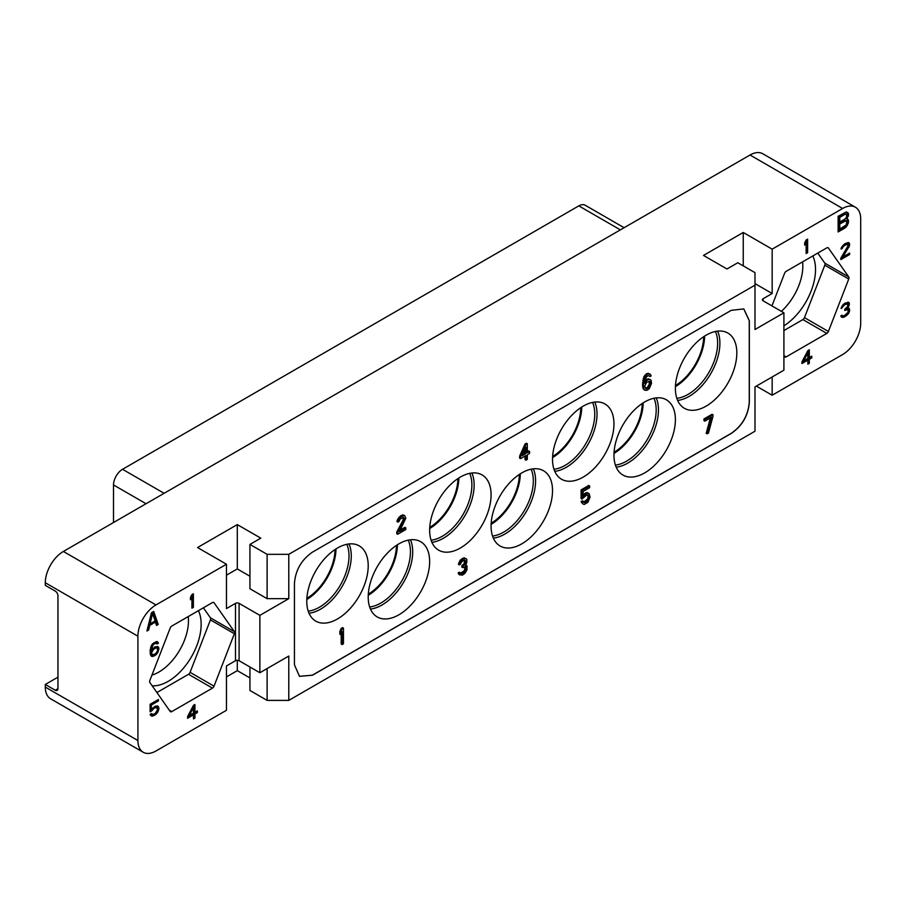 <?xml version="1.0" encoding="UTF-8"?>
<svg xmlns="http://www.w3.org/2000/svg" width="906" height="906" viewBox="0 0 906 906"><rect width="100%" height="100%" fill="white"/><g stroke="black" fill="none" stroke-linecap="round" stroke-linejoin="round"><path stroke-width="1.36" d="M306.862 598.345A40.51 23.386 120 0 0 335.05 549.534M335.99 548.923A41.846 24.156 -60 0 1 306.806 599.478M346.805 544.302A41.846 24.156 120 0 1 349.014 555.967A41.846 24.156 -60 0 1 308.221 611.142M309.014 613.237A43.443 25.085 -60 0 0 351.268 555.967A43.443 25.085 120 0 0 349.025 543.951M368.21 565.752A43.443 25.085 -60 0 1 349.24 609.466A43.443 25.085 -60 0 1 315.764 621.108A43.443 25.085 -60 0 1 306.772 601.222A43.443 25.085 -60 0 1 325.73 557.496A43.443 25.085 -60 0 1 359.206 545.865A43.443 25.085 -60 0 1 368.21 565.752M299.433 676.306L312.4 675.174L731.199 433.374C742.161 425.809 748.186 415.39 749.251 402.117L749.251 320.69L743.758 308.889M429.648 561.573A43.443 25.085 -60 0 1 410.678 605.299A43.443 25.085 -60 0 1 377.202 616.929A43.443 25.085 -60 0 1 368.21 597.043A43.443 25.085 -60 0 1 387.168 553.328A43.443 25.085 -60 0 1 420.644 541.686A43.443 25.085 -60 0 1 429.648 561.573M491.086 494.812A43.443 25.085 -60 0 1 472.117 538.526A43.443 25.085 -60 0 1 438.64 550.168A43.443 25.085 -60 0 1 429.648 530.282A43.443 25.085 -60 0 1 448.606 486.556A43.443 25.085 -60 0 1 482.083 474.925A43.443 25.085 -60 0 1 491.086 494.812M552.524 490.633A43.443 25.085 -60 0 1 533.555 534.359A43.443 25.085 -60 0 1 500.078 545.99A43.443 25.085 -60 0 1 491.086 526.103A43.443 25.085 -60 0 1 510.044 482.388A43.443 25.085 -60 0 1 543.521 470.746A43.443 25.085 -60 0 1 552.524 490.633M613.962 423.872A43.443 25.085 -60 0 1 594.993 467.587A43.443 25.085 -60 0 1 561.516 479.229A43.443 25.085 -60 0 1 552.524 459.342A43.443 25.085 -60 0 1 571.482 415.616A43.443 25.085 -60 0 1 604.959 403.974A43.443 25.085 -60 0 1 613.962 423.872M675.389 419.693A43.443 25.085 -60 0 1 656.431 463.419A43.443 25.085 -60 0 1 622.954 475.05A43.443 25.085 -60 0 1 613.962 455.163A43.443 25.085 -60 0 1 632.92 411.449A43.443 25.085 -60 0 1 666.397 399.806A43.443 25.085 -60 0 1 675.389 419.693M736.827 352.921A43.443 25.085 -60 0 1 717.869 396.647A43.443 25.085 -60 0 1 684.392 408.289A43.443 25.085 -60 0 1 675.389 388.391A43.443 25.085 -60 0 1 694.358 344.676A43.443 25.085 -60 0 1 727.835 333.034A43.443 25.085 -60 0 1 736.827 352.921M749.341 402.162L749.341 320.747L743.803 308.912L731.289 310.328L312.491 552.116C301.528 559.682 295.503 570.101 294.439 583.385L294.439 664.8L299.478 676.34L312.491 675.219L731.289 433.43C742.263 425.865 748.277 415.446 749.341 402.162L749.251 402.117M259.875 672.739L288.788 656.046L288.788 700.383L754.992 431.222L754.992 386.885L783.905 370.192L783.905 312.808L754.992 329.501L754.992 285.164L288.788 554.325L288.788 598.662L259.875 615.355L259.875 672.739L239.093 660.734A2.559 1.472 0 0 0 235.481 660.734L226.455 665.955L226.455 710.293L155.979 750.983A25.549 14.756 120 0 1 143.205 752.24L50.589 698.775A25.549 14.756 -60 0 1 45.3 687.076L45.3 684.472L55.243 690.213L57.95 688.651M288.788 554.325L267.111 554.325L249.943 544.415L260.781 538.153L237.293 524.597L197.542 547.541L226.455 564.234L155.979 604.925A25.549 14.756 120 0 0 137.905 636.216L137.905 740.542A25.549 14.756 120 0 0 143.205 752.24M226.455 564.234L226.455 608.572L235.481 603.362A2.559 1.472 180 0 1 239.093 603.362L239.093 660.734M212.457 688.118A2.559 1.472 -60 0 0 214.031 686.17L234.371 633.736A2.559 1.472 -60 0 0 234.371 631.652L214.031 602.705A2.559 1.472 -60 0 0 213.737 602.445A2.559 1.472 -60 0 0 212.457 602.569L171.778 626.057A2.559 1.472 -60 0 0 170.203 628.005L149.864 680.44A2.559 1.472 -60 0 0 149.864 682.524L170.203 711.47A2.559 1.472 -60 0 0 170.498 711.731A2.559 1.472 -60 0 0 171.778 711.606L212.457 688.118L188.516 674.291A2.559 1.472 120 0 0 190.079 672.343L210.43 619.908A2.559 1.472 120 0 0 210.43 617.824L203.386 607.801M153.714 611.448L151.461 612.75L146.942 631.006L148.641 630.021L149.762 625.378L155.413 622.116L156.545 625.457L158.233 624.483L153.714 611.448M193.386 607.326L193.386 593.758L191.913 594.608L190.441 597.473L190.441 599.783L191.913 596.918L191.913 608.175L193.386 607.326L192.027 606.544L192.027 594.54M193.476 705.332L187.599 716.521L187.599 718.254L193.476 714.857L193.476 718.9L194.937 718.05L194.937 714.007L197.383 712.603L197.383 710.87L194.937 712.286L194.937 704.494L193.476 705.332M151.823 710.802L153.771 708.526L156.217 707.393L157.689 709.432L155.243 713.441L152.797 714.574L151.574 713.543L150.102 714.392L151.325 716L155.243 714.891L157.689 712.32L158.912 709.024L158.425 706.703L157.689 705.978L155.243 706.227L151.325 709.647L151.325 705.027L158.425 700.938L158.425 699.489L150.102 704.29L150.102 711.799L151.823 710.802L150.464 710.021L150.894 709.398M158.425 646.952L155.243 646.771L151.325 650.474L153.046 644.868L155.243 643.305L157.202 643.906L158.425 643.203L157.44 641.742L156.217 641.584L151.574 645.129L150.102 650.599L150.351 654.494L151.574 656.386L155.243 655.423L157.689 652.852L158.912 648.107L157.655 646.499M226.455 676.907L237.293 670.644L249.943 677.948M249.943 666.997L249.943 690.474L267.111 700.383L288.788 700.383M756.351 386.103L772.161 395.231L772.161 376.975M763.124 298.731L763.124 300.815A2.559 1.472 180 0 1 762.376 299.773A2.559 1.472 180 0 1 763.124 298.731L772.161 293.51L772.161 249.173L842.625 208.482A25.549 14.756 120 0 1 855.411 207.225A25.549 14.756 120 0 1 860.7 218.924L860.7 323.249A25.549 14.756 120 0 1 842.625 354.54L772.161 395.231M237.293 670.644L237.293 660.304M267.111 700.383L267.111 668.56M763.124 300.815L783.905 312.808M772.161 293.51L754.992 283.601M783.905 355.798L784.585 356.76A2.559 1.472 -60 0 0 784.868 357.032A2.559 1.472 -60 0 0 786.148 356.896L826.838 333.408L802.897 319.591A2.559 1.472 120 0 0 804.46 317.644L824.8 265.209A2.559 1.472 120 0 0 824.8 263.125L817.756 253.102M771.935 305.9L784.585 273.295A2.559 1.472 -60 0 1 786.148 271.347L826.838 247.859A2.559 1.472 -60 0 1 828.107 247.734A2.559 1.472 -60 0 1 828.401 248.006L848.741 276.942A2.559 1.472 -60 0 1 848.741 279.025L828.401 331.46A2.559 1.472 -60 0 1 826.838 333.408M846.861 218.912L848.56 213.941L846.306 211.913L838.118 216.308L838.118 231.959L844.89 228.052L847.427 225.254L848.56 220.6L847.427 218.924L845.785 218.301M807.62 252.695L807.62 239.127L806.147 239.977L804.687 242.853L804.687 245.152L806.147 242.287L806.147 253.544L807.62 252.695L806.261 251.913L806.261 239.92M848.899 312.966L849.386 308.652L847.676 308.187L849.386 303.736L848.163 302.14L843.271 304.382L841.062 308.538L844.743 304.688L847.676 303.861L847.676 306.466L844.743 309.308L844.743 310.464L847.914 309.49L848.163 312.242L844.494 315.515L842.784 315.922L842.048 315.197L840.825 315.9L841.561 317.202L844.245 317.1L848.163 313.974L848.899 312.966L848.027 312.468M840.825 258.165L840.825 259.603L849.635 254.518L849.635 253.08L842.784 257.032L849.386 246.002L849.386 243.125L848.412 242.536L844.981 243.646L841.312 247.78L841.062 249.082L842.297 248.369L843.52 246.217L846.94 244.246L848.163 245.56L840.825 258.165M807.846 350.633L801.969 361.811L801.969 363.544L807.846 360.158L807.846 364.189L809.318 363.351L809.318 359.308L811.765 357.893L811.765 356.16L809.318 357.576L809.318 349.784L807.846 350.633M55.243 690.213A3.828 2.208 60 0 0 57.157 690.395A3.828 2.208 60 0 0 57.95 688.639L57.95 595.797A3.828 2.208 60 0 0 55.243 591.097L45.3 585.367L45.3 582.751A25.549 14.756 -60 0 1 63.375 551.46L750.021 155.017A25.549 14.756 -60 0 1 762.795 153.76L855.411 207.225M772.161 249.173L743.248 232.48L703.498 255.435L726.986 268.991L737.824 262.74L754.992 272.649L754.992 285.164M45.3 684.472L57.95 677.167M802.591 261.857A41.846 24.156 -60 0 1 802.829 266.104A41.846 24.156 -60 0 1 781.368 311.347M812.807 255.956A46.636 26.931 -60 0 1 815.525 269.524A46.636 26.931 -60 0 1 783.905 325.82M783.905 330.554L802.897 319.591M113.51 522.502L113.51 484.948A12.775 7.373 -60 0 1 122.548 469.297L578.809 205.877A12.775 7.373 -60 0 1 585.197 205.243L624.109 227.712M704.619 336.092A41.846 24.156 -60 0 1 675.434 386.647M675.491 385.514A40.51 23.386 120 0 0 703.668 336.715M715.434 331.483A41.846 24.156 120 0 1 717.631 343.148A41.846 24.156 -60 0 1 676.839 398.323M677.643 400.418A43.443 25.085 -60 0 0 719.896 343.148A43.443 25.085 120 0 0 717.643 331.132M614.053 452.287A40.51 23.386 120 0 0 642.229 403.487M643.181 402.864A41.846 24.156 -60 0 1 613.996 453.419M653.996 398.255A41.846 24.156 120 0 1 656.193 409.908A41.846 24.156 -60 0 1 615.4 465.084M616.205 467.179A43.443 25.085 -60 0 0 658.458 409.908A43.443 25.085 120 0 0 656.204 397.893M552.615 456.465A40.51 23.386 120 0 0 580.791 407.655M581.743 407.032A41.846 24.156 -60 0 1 552.558 457.598M592.558 402.423A41.846 24.156 120 0 1 594.755 414.087A41.846 24.156 -60 0 1 553.962 469.263M554.766 471.358A43.443 25.085 -60 0 0 597.02 414.087A43.443 25.085 120 0 0 594.766 402.071M491.177 523.226A40.51 23.386 120 0 0 519.353 474.427M520.304 473.804A41.846 24.156 -60 0 1 491.12 524.359M531.12 469.195A41.846 24.156 120 0 1 533.317 480.86A41.846 24.156 -60 0 1 492.524 536.035M493.328 538.13A43.443 25.085 -60 0 0 535.582 480.86A43.443 25.085 120 0 0 533.328 468.832M429.738 527.405A40.51 23.386 120 0 0 457.915 478.595M458.866 477.972A41.846 24.156 -60 0 1 429.682 528.538M469.682 473.362A41.846 24.156 120 0 1 471.879 485.027A41.846 24.156 -60 0 1 431.097 540.202M431.89 542.298A43.443 25.085 -60 0 0 474.144 485.027A43.443 25.085 120 0 0 471.89 473.011M368.3 594.166A40.51 23.386 120 0 0 396.488 545.367M397.428 544.744A41.846 24.156 -60 0 1 368.244 595.299M408.244 540.135A41.846 24.156 120 0 1 410.441 551.799A41.846 24.156 -60 0 1 369.659 606.975M370.452 609.07A43.443 25.085 -60 0 0 412.706 551.799A43.443 25.085 120 0 0 410.452 539.772M188.21 616.567A41.846 24.156 -60 0 1 188.459 620.803A41.846 24.156 -60 0 1 151.936 675.106M198.437 610.667A46.636 26.931 -60 0 1 201.155 624.223A46.636 26.931 -60 0 1 152.163 685.797M156.908 692.546L188.516 674.291M743.248 232.48L743.248 265.866M288.788 598.662L267.111 598.662L249.943 588.753L249.943 544.415M267.111 554.325L267.111 598.662M259.875 615.355L239.093 603.362M249.943 576.239L237.293 568.934L226.455 575.185M237.293 524.597L237.293 568.934M847.427 218.255L846.283 217.599M848.276 219.762L846.838 218.901M848.56 220.6L846.917 218.98M848.56 222.264L847.201 221.483L847.201 219.818M848.276 223.431L846.917 222.65L847.201 221.483M847.427 225.254L846.283 224.586M846.306 226.896L845.06 225.956M844.89 228.052L843.531 227.27L844.947 226.115M838.118 230.396L843.531 227.27M848.276 213.103L846.612 212.015M848.56 213.941L846.917 212.321M848.56 215.277L847.201 214.496L847.201 213.159M848.276 216.432L846.917 215.651L847.201 214.496M839.805 221.993L838.446 221.211L838.446 216.545L844.664 213.295L846.578 214.416L846.578 217.078L845.173 218.901L839.805 221.993L839.805 217.327L845.173 214.235L843.814 213.454M839.805 228.98L838.446 228.199L838.446 223.204L844.664 219.954L846.861 221.913L846.023 225.062L839.805 228.98L839.805 223.986L846.023 220.736M839.805 217.327L838.446 216.545M845.173 214.235L846.023 214.076M839.805 223.986L838.446 223.204M845.173 220.894L843.814 220.113M806.147 242.287L805.241 241.766M849.386 311.823L848.412 311.256M848.163 313.974L847.337 313.487M847.189 315.107L846.147 314.518M846.204 315.968L844.958 315.243M844.245 317.1L842.897 316.319L843.973 315.684M843.271 317.372L841.912 316.59L842.897 316.319M842.297 317.36L841.119 316.681M841.051 316.579L841.912 316.59M847.914 309.49L845.898 308.572M847.189 309.342L845.876 308.584M845.717 309.897L844.743 309.331M847.676 303.861L846.94 303.714M845.717 304.133L844.528 303.442M844.924 303.159L845.581 302.932M844.743 304.688L843.679 304.076M843.52 305.684L842.603 305.163M842.784 306.692L841.912 306.194M842.297 307.836L841.312 307.27M849.149 302.729L848.118 302.14M849.386 303.736L847.835 302.14M849.386 304.314L848.027 302.955M849.149 305.616L848.152 305.039M847.914 304.156L848.027 303.533M848.65 306.76L847.756 306.239M847.676 308.187L846.804 307.689M849.386 308.652L848.458 308.108M849.635 309.659L848.095 308.142M849.635 310.815L848.276 310.033L848.276 308.878M847.676 244.394L846.94 244.246M845.717 244.665L844.528 243.974M844.924 243.691L845.581 243.465M844.743 245.232L843.679 244.62M843.52 246.217L842.603 245.696M842.784 247.225L841.912 246.726M842.297 248.369L841.312 247.802M849.386 243.125L848.367 242.525M849.635 244.133L848.073 242.525M849.635 244.711L848.276 243.352M849.386 246.002L848.163 245.299M848.095 244.892L848.276 243.929M848.899 247.157L847.835 246.534M842.784 257.032L841.844 256.5M849.635 254.518L848.378 253.805M840.938 257.972L842.671 256.976M809.318 357.576L807.959 356.794L807.959 350.565M811.765 357.893L810.406 356.941M809.318 359.308L807.959 358.527L810.406 357.111M809.318 363.351L807.959 362.559L807.959 358.527M807.846 360.158L806.487 359.376L801.969 361.981M807.846 352.944L807.846 358.425L803.69 360.826L807.846 352.944L806.918 352.4M803.69 360.826L802.773 360.294M158.233 624.483L156.885 623.702L152.82 611.969M156.104 624.155L156.885 623.702M155.413 622.116L154.258 621.448M149.762 625.378L148.516 624.653M148.55 624.517L149.841 623.77M148.641 630.021L147.361 629.296M152.593 613.43L155.13 620.95L150.045 623.883L152.593 613.43L151.449 612.773M150.045 623.883L148.867 623.203M191.913 596.918L190.996 596.386M194.937 712.286L193.59 711.493L193.59 705.276M197.383 712.603L196.036 711.652M194.937 714.007L193.59 713.226L196.036 711.822M194.937 718.05L193.59 717.269L193.59 713.226M193.476 714.857L192.117 714.075L187.599 716.68M193.476 707.643L193.476 713.124L189.309 715.525L193.476 707.643L192.548 707.11M189.309 715.525L188.391 715.004M152.797 709.375L151.925 708.877M158.425 700.938L157.18 700.213M151.325 705.027L150.102 704.324M151.325 709.647L150.102 708.945M158.425 706.703L157.032 705.887M158.912 707.869L157.066 705.921M158.912 709.024L157.553 708.232L157.553 707.076M158.425 710.746L157.497 710.213M157.689 712.32L156.795 711.81M156.466 713.894L155.424 713.294M155.243 714.891L153.997 714.166M153.771 715.74L152.423 714.959L153.363 714.415M152.548 716.159L151.2 715.378L152.423 714.959M150.623 715.298L151.2 715.378M152.061 714.415L151.064 713.837M156.953 707.552L156.217 707.393M155.243 707.677L153.997 706.952M154.303 706.771L154.869 706.612M153.771 708.526L152.74 707.926M158.912 648.107L157.18 646.442M158.912 649.557L157.587 648.787M157.553 648.719L157.553 647.326M158.425 651.278L157.497 650.746M157.689 652.852L156.795 652.343M156.466 654.426L155.47 653.849L152.31 654.812L151.574 652.637L153.771 649.058L156.217 647.937L157.44 648.379L157.44 650.972L155.492 653.838M155.243 655.423L153.997 654.698M154.02 656.125L152.661 655.344L153.465 654.879M152.797 656.544L151.438 655.763L152.661 655.344M150.872 655.695L151.438 655.763M158.176 642.479L156.795 641.663M158.425 643.203L156.829 641.686M156.104 642.977L157.066 642.411M156.715 643.317L155.979 643.169M155.243 643.305L153.997 642.581M153.771 644.155L152.786 643.577M153.046 644.868L152.174 644.359M152.31 645.865L151.461 645.378M151.823 647.009L150.94 646.499M151.574 648.017L150.623 647.473M151.325 649.896L150.26 649.274M151.325 650.474L150.192 649.817M154.439 647.224L156.953 648.084M152.31 654.812L150.215 652.716L150.838 650.191M151.823 654.223L150.464 653.441M151.574 653.498L150.215 652.716M151.574 652.637L150.215 651.856M151.823 651.629L150.464 650.848M152.31 650.768L151.461 650.282M153.046 649.772L152.197 649.285M153.771 649.058L152.786 648.481M155.492 648.073L154.235 647.348M156.217 647.937L154.869 647.144M343.453 628.141L342.547 627.62L341.188 628.402L339.841 631.505L339.841 634.177L340.747 634.698L342.094 631.584L342.094 644.562L343.453 643.781L343.453 628.141L342.094 628.923L340.747 632.037L340.747 634.698M341.188 633.656L341.188 644.041L342.094 644.562M339.841 631.505L340.747 632.037M341.188 628.402L342.094 628.923M712.977 416.454L712.977 414.789L704.845 419.489L704.845 421.154L711.629 417.236L707.11 433.827L708.458 433.045L712.977 416.454M704.845 421.154L703.939 420.633L703.939 418.968L712.071 414.269L712.977 414.789M710.383 417.96L706.204 433.306L707.11 433.827M703.939 418.968L704.845 419.489M649.149 381.143L649.285 384.269L647.473 387.304L648.379 387.825L645.446 388.527L644.766 385.922L646.793 382.083L649.738 381.381L650.191 384.79L648.379 387.825M648.152 386.579L649.058 387.1M648.764 375.582L649.964 376.59L651.086 375.945L650.859 375.073L648.152 373.261L646.125 374.099L643.86 376.737L642.513 385.175L643.181 388.787L644.766 390.248L647.02 390.271L649.285 388.64L651.539 383.34L651.086 380.271L648.379 378.787L644.698 381.2M647.473 387.304L645.287 388.266M643.181 388.787L644.766 390.248M642.728 387.383L644.087 389.308M642.513 385.175L643.407 385.707L643.634 387.904M642.513 382.853L643.407 383.374L643.407 385.707M642.728 380.384L643.634 380.905L643.407 383.374M643.181 378.459L644.087 378.98L643.634 380.905M643.86 376.737L644.766 377.258L644.087 378.98M644.993 375.084L645.899 375.605L644.766 377.258M646.125 374.099L647.02 374.62L645.899 375.605M647.02 373.578L647.926 374.099L647.02 374.62M648.152 373.261L649.058 373.782L647.926 374.099M650.191 374.133L649.058 373.782M644.993 380.747L645.899 381.267L644.54 383.385L644.766 380.588L646.793 376.42L648.832 375.582L649.964 376.59M646.125 379.761L647.02 380.282L645.899 381.267M647.246 379.116L648.152 379.637L647.02 380.282M648.379 378.787L649.285 379.32L648.152 379.637M650.417 379.659L649.285 379.32M649.285 381.267L650.191 381.788M649.511 382.139L650.417 382.66M645.332 388.346L646.125 388.799M645.899 388.221L646.793 388.742M649.511 383.136L650.417 383.657M649.285 384.269L650.191 384.79M648.832 385.526L649.738 386.047M404.665 515.548L402.853 514.88L400.599 515.854L401.505 516.375L398.108 520.667L397.893 522.128L399.014 521.471L400.146 519.161L403.306 517.326L404.438 519.013L397.666 532.581L397.666 534.246L405.797 529.546L405.797 527.881L399.467 531.539L405.797 518.232L404.665 515.548L401.505 516.375M401.505 515.333L402.4 515.854M403.249 517.349L403.079 520.078L396.76 532.06L396.76 533.725L397.666 534.246M405.797 527.881L404.891 527.36L400.271 530.033M400.599 515.854L397.213 520.146L396.987 521.607L397.893 522.128M396.76 532.06L397.666 532.581M403.079 520.078L403.985 520.599M403.532 518.492L404.438 519.013M403.532 517.824L404.438 518.345M397.213 520.146L398.108 520.667M398.108 518.289L399.014 518.81M399.014 517.1L399.92 517.62M402.853 514.88L403.759 515.401M464.869 566.669L464.518 570.508L460.452 573.192L461.358 573.713L460.429 573.192M461.584 572.875L462.49 573.396L461.358 573.713M460.452 573.238L459.319 572.184L458.198 572.83L458.878 574.438L462.264 575.197L464.971 573.294L467.009 569.795L467.009 566.125L465.424 565.378L466.783 562.592L466.783 559.262L464.065 557.79L460.452 559.874L458.425 564.381L459.319 564.902L460.452 564.245L461.584 561.935L463.612 560.429L464.744 560.101L465.877 561.12L464.971 564.302L462.717 566.273L462.717 567.609L465.65 566.907L466.103 569.308L464.971 571.629L462.49 573.396M464.676 560.123L464.065 563.781L461.811 565.752L461.811 567.088L462.717 567.609M458.425 573.702L459.772 574.959M458.198 572.83L459.319 574.223M460.225 572.705L459.104 573.351M465.877 558.458L463.385 558.889L461.358 560.395L459.319 564.902M462.943 572.094L463.838 572.615M464.065 571.108L464.971 571.629M464.518 570.508L465.424 571.04M464.971 569.591L465.877 570.112M465.197 568.787L466.103 569.308M465.197 567.462L466.103 567.983M461.811 565.752L462.717 566.273M462.717 565.231L463.612 565.752M464.065 563.781L464.971 564.302M464.518 562.853L465.424 563.373M464.971 561.267L465.877 561.788M464.971 560.599L465.877 561.12M458.651 562.92L459.546 563.441M459.546 561.063L460.452 561.584M460.452 559.874L461.358 560.395M462.037 558.628L462.943 559.149M462.49 558.368L463.385 558.889M464.065 557.79L464.971 558.311M465.707 564.902L466.556 565.389M525.956 444.518L520.531 456.647L520.531 458.64L525.956 455.514L525.956 460.169L527.315 459.387L527.315 454.733L529.568 453.419L529.568 451.426L527.315 452.728L527.315 443.736L525.956 444.518L525.05 443.997L519.636 456.126L520.531 456.647M522.116 455.729L525.956 447.19L525.956 453.51L522.116 455.729M519.636 456.126L519.636 458.119L520.531 458.64M525.05 456.035L525.05 459.648L525.956 460.169M529.568 451.426L528.662 450.905L527.315 451.686M527.315 443.736L526.409 443.215L525.05 443.997M525.05 449.195L525.05 452.989L522.751 454.325M525.05 452.989L525.956 453.51M588.979 493.374L585.808 492.83L586.714 493.351L583.102 496.771L583.102 491.437L589.647 487.655L589.647 485.99L581.969 490.429L581.969 499.081L586.714 495.016L588.3 495.095L588.979 496.703L588.3 499.761L586.714 501.675L584.461 502.649L583.328 501.301L581.969 502.083L583.102 504.087L584.234 504.438L587.847 502.354L590.1 497.054L588.979 493.374L586.714 493.351M586.941 492.513L587.847 493.034M587.552 494.835L588.073 496.85L587.394 499.24L583.668 502.094M583.328 501.301L582.422 500.78L581.074 501.562L583.102 504.087M585.808 492.83L583.102 494.925M589.647 485.99L588.753 485.469L581.074 489.908L581.074 498.56L581.969 499.081M581.074 489.908L581.969 490.429M583.328 494.597L584.234 495.118M584.461 493.611L585.367 494.132M581.516 502.626L582.422 503.147M581.074 501.562L581.969 502.083M583.713 502.218L584.461 502.649M584.461 501.935L585.367 502.456M585.808 501.154L586.714 501.675M586.714 500.293L587.62 500.814M587.394 499.24L588.3 499.761M587.847 497.983L588.753 498.504M588.073 496.85L588.979 497.371M588.073 496.182L588.979 496.703M587.847 495.322L588.753 495.842M235.481 603.362L235.481 660.734M137.905 740.542L45.3 687.076M842.625 208.482L750.021 155.017M63.375 551.46L155.979 604.925M45.3 582.751L137.905 636.216M786.148 356.896L783.905 355.605M828.401 331.46L804.46 317.644M848.741 279.025L824.8 265.209M848.741 276.942L824.8 263.125M828.401 248.006L827.733 247.621M578.809 205.877L620.372 229.875M122.548 469.297L164.111 493.294M113.51 484.948L146.036 503.725M214.031 686.17L190.079 672.343M234.371 633.736L210.43 619.908M234.371 631.652L210.43 617.824M214.031 602.705L213.363 602.32M171.778 711.606L169.309 710.179"/></g></svg>
